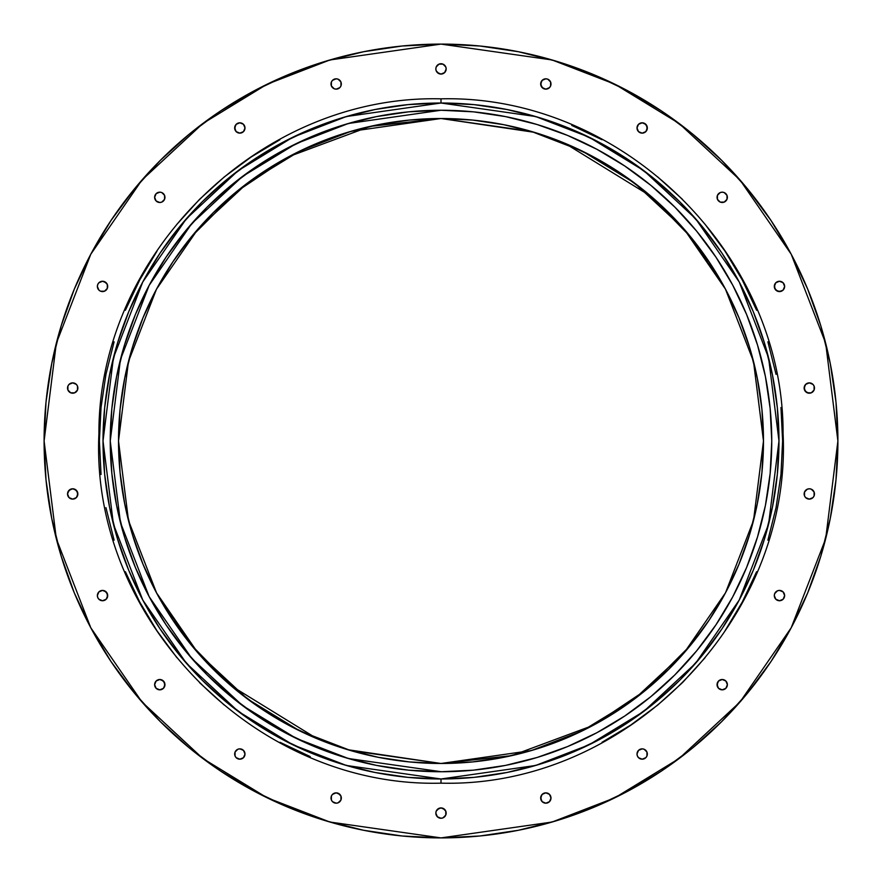 <?xml version="1.0" encoding="UTF-8"?>
<svg xmlns="http://www.w3.org/2000/svg" width="882" height="882" viewBox="0 0 882 882"><rect width="100%" height="100%" fill="white"/><g stroke="black" fill="none" stroke-linecap="round" stroke-linejoin="round"><path stroke-width="1.32" d="M441.419 771.75L348.39 758.52L296.065 738.3L242.55 705.6L191.802 658.479L149.157 596.651L120.426 522.42L110.25 441L120.426 359.58L149.157 285.349L191.802 223.521L242.55 176.4L296.065 143.7L348.39 123.48L441 110.25L408.575 111.838L376.471 116.6L344.983 124.494L314.422 135.431L285.084 149.301L257.246 165.992L231.172 185.33L207.127 207.127L185.33 231.172L165.992 257.246L149.301 285.084L135.431 314.422L124.494 344.983L116.6 376.471L111.838 408.575L110.25 441L111.838 473.425L116.6 505.529L124.494 537.017L135.431 567.578L149.301 596.916L165.992 624.754L185.33 650.828L207.127 674.873L231.172 696.67L257.246 716.008L285.084 732.699L314.422 746.569L344.983 757.506L376.471 765.4L408.575 770.162L441 771.75L473.425 770.162L505.529 765.4L537.017 757.506L567.578 746.569L596.916 732.699L624.754 716.008L650.828 696.67L674.873 674.873L696.67 650.828L716.008 624.754L732.699 596.916L746.569 567.578L757.506 537.017L765.4 505.529L770.162 473.425L771.75 441L770.162 408.575L765.4 376.471L757.506 344.983L746.569 314.422L732.699 285.084L716.008 257.246L696.67 231.172L674.873 207.127L650.828 185.33L624.754 165.992L596.916 149.301L567.578 135.431L537.017 124.494L505.529 116.6L473.425 111.838L441 110.25L473.425 111.838M441 103.018L535.639 116.534L589.11 137.195L643.794 170.612L695.644 218.758L739.226 281.953L768.586 357.805L778.982 441L768.586 524.195L739.226 600.047L695.644 663.242L643.794 711.388L589.11 744.805L535.639 765.466L441 778.982L346.361 765.466L292.89 744.805L238.206 711.388L186.356 663.242L142.774 600.047L113.414 524.195L103.018 441L113.414 357.805L142.774 281.953L186.356 218.758L238.206 170.612L292.89 137.195L346.361 116.534L441 103.018L474.13 104.638L506.941 109.511L539.111 117.571L570.345 128.739L600.322 142.928L628.778 159.973L655.414 179.73L679.989 202.011L702.27 226.586L722.027 253.222L739.072 281.678L753.261 311.655L764.429 342.889L772.489 375.059L777.362 407.87L778.982 441L777.362 474.13L772.489 506.941L764.429 539.111L753.261 570.345L739.072 600.322L722.027 628.778L702.27 655.414L679.989 679.989L655.414 702.27L628.778 722.027L600.322 739.072L570.345 753.261L539.111 764.429L506.941 772.489L474.13 777.362L441 778.982L407.87 777.362L375.059 772.489L342.889 764.429L311.655 753.261L281.678 739.072L253.222 722.027L226.586 702.27L202.011 679.989L179.73 655.414L159.973 628.778L142.928 600.322L128.739 570.345L117.571 539.111L109.511 506.941L104.638 474.13L103.018 441L104.638 407.87L109.511 375.059L117.571 342.889L128.739 311.655L142.928 281.678L159.973 253.222L179.73 226.586L202.011 202.011L226.586 179.73L253.222 159.973L281.678 142.928L311.655 128.739L342.889 117.571L375.059 109.511L407.87 104.638L441 103.018A337.982 337.982 0 0 1 778.982 441A337.982 337.982 0 0 1 441 778.982L441 783.15C626.573 788.1 792.08 618.955 783.084 433.514C783.635 253.355 621.093 94.341 441 98.839L441 98.839C260.774 94.33 98.178 253.564 98.916 433.856C90.107 619.175 255.548 788.089 441 783.161L441 778.982A337.982 337.982 0 0 1 103.018 441A337.982 337.982 0 0 1 441 103.018L441 99.39M441.419 110.25L441 110.25A330.75 330.75 0 0 1 771.75 441A330.75 330.75 0 0 1 441 771.75L408.575 770.162M257.246 716.008L231.172 696.67L207.127 674.873M116.6 505.529L111.838 473.425M135.431 314.422L149.301 285.084M344.983 124.494L376.471 116.6M408.575 111.838L441 110.25A330.75 330.75 0 0 0 110.25 441A330.75 330.75 0 0 0 441 771.75A330.75 330.75 0 0 0 771.75 441A330.75 330.75 0 0 0 441 110.25M757.506 344.983L765.4 376.471M716.008 624.754L696.67 650.828L674.873 674.873M279.969 139.72L251.216 156.963L224.282 176.929L199.442 199.442L176.929 224.282M156.963 251.216L139.72 279.969L125.387 310.266M114.098 341.83L105.95 374.354L101.033 407.517L99.39 441L101.033 474.483M105.95 507.646L114.098 540.17M125.387 571.734L139.72 602.031L156.963 630.784L176.929 657.718M199.442 682.558L224.282 705.071M279.969 742.28L310.266 756.613M602.031 742.28L630.784 725.037L657.718 705.071L682.558 682.558L705.071 657.718M725.037 630.784L742.28 602.031L756.613 571.734M767.902 540.17L776.05 507.646L780.967 474.483L782.61 441L780.967 407.517M776.05 374.354L767.902 341.83M756.613 310.266L742.28 279.969L725.037 251.216L705.071 224.282M682.558 199.442L657.718 176.929M602.031 139.72L571.734 125.387M412.324 777.77L407.87 777.362M407.87 104.638L412.324 104.23M469.676 104.23L474.13 104.638M474.13 777.362L469.676 777.77M334.19 79.204L336.174 78.807A5.171 5.171 0 0 1 341.334 83.977A5.171 5.171 0 0 1 336.174 89.148A5.171 5.171 0 0 0 341.334 83.988A5.171 5.171 0 0 1 336.174 89.148A5.171 5.171 0 0 1 331.004 83.977A5.171 5.171 0 0 1 336.174 78.807L332.514 80.328A5.171 5.171 0 0 0 331.389 85.951L334.19 88.751L336.174 89.148L339.824 87.638L340.948 85.951L340.948 82.004L338.148 79.204L336.174 78.807L338.148 79.204M241.811 132.752L239.827 133.138A5.171 5.171 0 0 1 234.667 127.978A5.171 5.171 0 0 1 239.827 122.807L236.178 124.318L234.667 127.978L236.178 131.627L239.827 133.138L243.487 131.627L244.998 127.978L243.487 124.318L239.827 122.807A5.171 5.171 0 0 1 243.487 131.627A5.171 5.171 0 0 1 239.838 133.138L237.853 132.752M156.125 193.687A5.171 5.171 0 0 0 159.785 202.496A5.171 5.171 0 0 1 154.626 197.325A5.171 5.171 0 0 1 159.785 192.166L156.136 193.676L154.626 197.325L156.136 200.986L159.785 202.496L161.77 202.11L164.57 199.31L164.57 195.352L161.77 192.552L159.785 192.166L161.77 192.552M104.517 281.656A5.171 5.171 0 0 1 102.532 291.589A5.171 5.171 0 0 1 97.362 286.43A5.171 5.171 0 0 1 102.532 281.259L98.872 282.769L97.759 284.445A5.171 5.171 0 0 0 98.872 290.079L100.559 291.203L104.506 291.203L107.306 288.403L107.306 284.445L106.182 282.769L102.532 281.259A5.171 5.171 0 0 1 104.506 281.645L107.306 284.445L107.306 288.403L104.506 291.203L100.559 291.203M74.683 383.273A5.171 5.171 0 0 1 72.699 393.218A5.171 5.171 0 0 1 67.528 388.047A5.171 5.171 0 0 1 72.699 382.876L69.039 384.387L67.914 386.062L67.914 390.02L70.714 392.821L72.699 393.218L74.672 392.821L77.473 390.02L77.473 386.062L76.348 384.387L72.699 382.876L76.348 384.387L77.473 386.062L77.473 390.02L74.672 392.821L70.714 392.821M67.528 493.953L69.039 497.613L72.699 499.124A5.171 5.171 0 0 1 67.528 493.953A5.171 5.171 0 0 1 72.699 488.782L69.039 490.304L67.528 493.953A5.171 5.171 0 0 0 72.699 499.124L76.348 497.613L77.859 493.953L76.348 490.304L72.699 488.782L74.672 489.179L77.473 491.98L77.473 495.938M98.872 599.231L102.532 600.741A5.171 5.171 0 0 1 97.362 595.571A5.171 5.171 0 0 1 102.532 590.411L98.872 591.921A5.171 5.171 0 0 0 97.759 597.544L98.872 599.231A5.171 5.171 0 0 0 102.532 600.741L106.182 599.231L107.703 595.571L106.182 591.921L102.532 590.411L104.506 590.797L107.306 593.597L107.306 597.555M161.77 689.448L159.785 689.834A5.171 5.171 0 0 1 154.626 684.675A5.171 5.171 0 0 1 159.785 679.504A5.171 5.171 0 0 0 156.136 688.324L159.785 689.834L163.446 688.324L164.956 684.675L163.446 681.014L159.785 679.504L156.136 681.014L154.626 684.675L156.136 688.324M237.853 758.796L236.178 757.682L239.827 759.193A5.171 5.171 0 0 1 234.667 754.022A5.171 5.171 0 0 1 239.827 748.862L237.853 749.248L235.053 752.048L235.053 756.006L236.178 757.682A5.171 5.171 0 0 0 239.827 759.193L243.487 757.682L244.998 754.022L243.487 750.373L239.827 748.862L241.811 749.248M338.148 802.796L336.174 803.193A5.171 5.171 0 0 1 331.004 798.023A5.171 5.171 0 0 1 336.174 792.852L332.514 794.362L331.389 796.049A5.171 5.171 0 0 0 332.514 801.672L336.174 803.193L338.148 802.796L340.948 799.996L340.948 796.049L339.824 794.362L336.174 792.852A5.171 5.171 0 0 1 338.137 793.249L340.948 796.049L340.948 799.996M435.829 813.094L437.351 816.743L441 818.264A5.171 5.171 0 0 1 435.829 813.094A5.171 5.171 0 0 1 441 807.923A5.171 5.171 0 0 0 436.226 811.109L435.829 813.094A5.171 5.171 0 0 0 441 818.264L442.973 817.868L445.774 815.067L445.774 811.12L442.973 808.32L441 807.923L439.027 808.32L436.226 811.12M547.81 802.796L545.826 803.193A5.171 5.171 0 0 1 540.666 798.023A5.171 5.171 0 0 1 545.826 792.852L542.176 794.362L540.666 798.023L542.176 801.672L545.826 803.193L549.486 801.672L550.996 798.023L549.486 794.362L545.826 792.852A5.171 5.171 0 0 1 547.799 793.249A5.171 5.171 0 0 0 545.826 792.852A5.171 5.171 0 0 1 550.996 798.023A5.171 5.171 0 0 1 545.826 803.193L543.852 802.796M638.513 750.373L637.002 754.022L637.399 756.006L638.513 757.682L642.173 759.193A5.171 5.171 0 0 1 637.002 754.022A5.171 5.171 0 0 1 642.173 748.862L638.513 750.373A5.171 5.171 0 0 0 642.173 759.193L645.822 757.682L646.947 756.006L646.947 752.048L644.147 749.248L642.173 748.862L644.147 749.248M724.188 689.448L722.215 689.834A5.171 5.171 0 0 1 717.044 684.675A5.171 5.171 0 0 1 722.215 679.504A5.171 5.171 0 0 0 718.554 681.014L717.044 684.675L718.554 688.324L722.215 689.834L725.864 688.324L727.374 684.675L725.864 681.014L722.215 679.504L718.554 681.014M777.494 600.344L775.818 599.231L779.467 600.741A5.171 5.171 0 0 1 774.297 595.571A5.171 5.171 0 0 1 779.467 590.411L777.494 590.797L774.694 593.597L774.297 595.571L775.818 599.231A5.171 5.171 0 0 0 779.467 600.741L783.128 599.231L784.638 595.571L783.128 591.921L779.467 590.411L781.441 590.797M807.328 498.727L805.652 497.613L809.301 499.124A5.171 5.171 0 0 1 804.141 493.953A5.171 5.171 0 0 1 809.301 488.782L807.328 489.179L804.527 491.98L804.527 495.938L805.652 497.613A5.171 5.171 0 0 0 809.301 499.124L812.961 497.613L814.086 495.938L814.086 491.98L811.286 489.179L809.301 488.782L811.286 489.179M812.95 391.707A5.171 5.171 0 0 1 804.141 388.047A5.171 5.171 0 0 1 809.301 382.876L805.652 384.387L804.141 388.047L805.652 391.696L809.301 393.218L811.286 392.821L814.086 390.02L814.086 386.062L812.961 384.387L809.301 382.876L811.286 383.273A5.171 5.171 0 0 1 814.086 390.009L811.286 392.821L807.328 392.821L804.527 390.02L804.527 386.062M784.241 288.403L783.128 290.079A5.171 5.171 0 0 1 774.297 286.43A5.171 5.171 0 0 1 779.467 281.259L775.818 282.769L774.297 286.43L775.818 290.079L779.467 291.589L783.128 290.079L784.638 286.43L783.128 282.769L779.467 281.259A5.171 5.171 0 0 1 783.128 290.079L781.441 291.203L777.494 291.203L774.694 288.403L774.694 284.445M720.23 192.552L722.215 192.166A5.171 5.171 0 0 1 726.977 199.31A5.171 5.171 0 0 1 717.044 197.325A5.171 5.171 0 0 1 722.215 192.166L720.23 192.552L717.43 195.352L717.43 199.31L720.23 202.11L724.188 202.11L726.989 199.31L726.989 195.352L724.188 192.552L722.215 192.166L724.188 192.552M644.147 132.752L642.173 133.138A5.171 5.171 0 0 1 637.002 127.978A5.171 5.171 0 0 1 642.173 122.807A5.171 5.171 0 0 0 638.513 131.627L642.173 133.138L645.822 131.627L647.333 127.978L645.822 124.318L642.173 122.807L638.513 124.318L637.002 127.978L638.513 131.627M543.852 79.204L545.826 78.807A5.171 5.171 0 0 1 550.996 83.977A5.171 5.171 0 0 1 545.826 89.148A5.171 5.171 0 0 0 547.799 88.751A5.171 5.171 0 0 1 540.666 83.977A5.171 5.171 0 0 1 545.826 78.807L542.176 80.328L540.666 83.977L542.176 87.638L545.826 89.148L549.486 87.638L550.611 85.951L550.611 82.004L547.81 79.204L545.826 78.807L547.81 79.204M436.226 70.88L439.027 73.68L441 74.077A5.171 5.171 0 0 1 435.829 68.906A5.171 5.171 0 0 1 441 63.736A5.171 5.171 0 0 0 435.829 68.906L436.226 70.88A5.171 5.171 0 0 0 439.92 73.956M692.767 747.826L661.511 771.011L628.094 791.033L592.891 807.692L556.211 820.811L518.429 830.271L479.907 835.993L441 837.9L329.868 822.024L267.081 797.769L202.86 758.52L141.969 701.973L90.791 627.775L56.316 538.704L44.1 441L56.316 343.296L90.791 254.225L141.969 180.027L202.86 123.48L267.081 84.231L329.868 59.976L441 44.1L552.132 59.976L614.919 84.231L679.14 123.48L740.031 180.027L791.209 254.225L825.684 343.296L837.9 441L825.684 538.704L791.209 627.775L740.031 701.973L679.14 758.52L614.919 797.769L552.132 822.024L441 837.9L402.093 835.993L363.571 830.271L325.789 820.811L289.109 807.692L253.906 791.033L220.489 771.011L189.211 747.804L160.348 721.652L134.196 692.789L110.989 661.511L90.967 628.094L74.309 592.891L61.189 556.211L51.729 518.429L46.007 479.907L44.1 441L46.007 402.093L51.729 363.571L61.189 325.789L74.309 289.109L90.967 253.906L110.989 220.489L134.196 189.211L160.348 160.348L189.211 134.196L220.489 110.989L253.906 90.967L289.109 74.309L325.789 61.189L363.571 51.729L402.093 46.007L441 44.1L479.907 46.007L518.429 51.729L556.211 61.189L592.891 74.309L628.094 90.967L661.511 110.989L692.767 134.163M771.155 220.72L747.804 189.211L771.011 220.489L791.033 253.906L807.692 289.109L820.811 325.789L830.271 363.571L835.993 402.093L837.9 441L835.993 479.907L830.271 518.429L820.811 556.211L807.692 592.891L791.033 628.094L771.011 661.511L747.804 692.789L721.652 721.652L692.789 747.804M347.717 749.689L441 763.481L350.705 750.582L299.693 730.869L247.511 698.985L198.031 653.044L156.456 592.759L128.441 520.38L118.519 441L128.441 361.62L156.456 289.241L198.031 228.956L247.511 183.015L299.693 151.131L350.705 131.418L441 118.519L370.175 126.391L289.153 156.5M288.723 156.731L236.42 191.714L212.97 212.97L191.714 236.42L172.872 261.844L156.599 288.987L143.071 317.597L132.399 347.387L124.715 378.091L120.073 409.391L118.519 441L120.073 472.609L124.715 503.909L132.399 534.613L143.071 564.403L156.599 593.013L172.872 620.156L191.714 645.58L212.97 669.03L236.42 690.286L261.844 709.128L288.987 725.401L317.597 738.929L347.387 749.601L378.091 757.285L409.391 761.927L441 763.481L511.825 755.609L592.847 725.5M236.288 191.824L191.714 236.42L212.97 212.97M156.489 289.186L128.485 361.455L118.519 440.713M118.519 441.287L128.518 520.667L156.599 593.013M156.731 593.277L190.721 644.367L230.808 685.568L317.233 738.785M317.928 739.072L347.023 749.48M593.277 725.269L645.58 690.286L669.03 669.03L690.286 645.58L709.128 620.156L725.401 593.013L738.929 564.403L749.601 534.613L757.285 503.909L761.927 472.609L763.481 441L761.927 409.391L757.285 378.091L749.601 347.387L738.929 317.597L725.401 288.987L709.128 261.844L690.286 236.42L669.03 212.97L645.58 191.714L620.156 172.872L593.013 156.599L564.403 143.071L534.613 132.399L503.909 124.715L472.609 120.073L441 118.519L531.295 131.418L582.307 151.131L634.489 183.015L683.969 228.956L725.544 289.241L753.559 361.62L763.481 441L753.559 520.38L725.544 592.759L683.969 653.044L634.489 698.985L582.307 730.869L531.295 750.582L441 763.481L472.609 761.927L503.909 757.285L534.613 749.601L564.403 738.929L593.013 725.401L620.156 709.128L645.58 690.286M645.712 690.176L690.286 645.58M725.511 592.814L753.515 520.545L763.481 441.287M763.481 440.713L753.482 361.333L725.401 288.987M725.269 288.723L691.279 237.633L651.192 196.432L564.767 143.215M564.072 142.928L534.977 132.52M534.283 132.311L441 118.519L409.391 120.073L378.091 124.715L347.387 132.399L317.597 143.071L288.987 156.599L261.844 172.872L236.42 191.714M692.789 134.196L721.652 160.348L747.804 189.211M332.514 80.328L331.389 82.004L331.389 85.951M97.759 284.445L97.362 286.43L98.872 290.079M97.759 593.597L98.872 591.921L97.362 595.571L97.759 597.555M331.389 796.049L331.389 799.996L332.514 801.672M444.649 72.556L441 74.077L444.649 72.556L446.171 68.906L445.774 66.933L442.973 64.132L439.027 64.132L436.226 66.933L435.829 68.906M110.845 661.279L134.196 692.789M220.489 771.011L253.906 791.033M340.948 82.004L340.948 85.951M235.053 129.952L235.053 125.994M157.812 192.552L159.785 192.166A5.171 5.171 0 0 1 163.435 193.665A5.171 5.171 0 0 0 159.796 192.166A5.171 5.171 0 0 1 164.956 197.325A5.171 5.171 0 0 1 159.785 202.496A5.171 5.171 0 0 1 154.626 197.325A5.171 5.171 0 0 1 159.785 192.166A5.171 5.171 0 0 1 164.956 197.325A5.171 5.171 0 0 1 159.785 202.496A5.171 5.171 0 0 0 163.446 200.986A5.171 5.171 0 0 1 159.785 202.496M164.57 195.352L164.57 199.31M67.914 491.98L70.714 489.179L72.699 488.782A5.171 5.171 0 0 1 76.348 497.602A5.171 5.171 0 0 1 72.699 499.124A5.171 5.171 0 0 0 77.859 493.953A5.171 5.171 0 0 0 72.699 488.782A5.171 5.171 0 0 0 67.528 493.953A5.171 5.171 0 0 0 72.699 499.124A5.171 5.171 0 0 0 77.859 493.953A5.171 5.171 0 0 0 72.699 488.782M98.872 591.921L102.532 590.411A5.171 5.171 0 0 1 106.193 599.22A5.171 5.171 0 0 1 102.532 600.741A5.171 5.171 0 0 0 107.703 595.571A5.171 5.171 0 0 0 102.532 590.411A5.171 5.171 0 0 1 106.193 599.22A5.171 5.171 0 0 1 97.362 595.571A5.171 5.171 0 0 1 102.532 590.411A5.171 5.171 0 0 1 107.703 595.571A5.171 5.171 0 0 1 102.532 600.741M159.785 679.504A5.171 5.171 0 0 1 161.759 679.89A5.171 5.171 0 0 0 159.785 679.504A5.171 5.171 0 0 1 164.956 684.675A5.171 5.171 0 0 1 159.785 689.834A5.171 5.171 0 0 1 154.626 684.675A5.171 5.171 0 0 1 159.785 679.504A5.171 5.171 0 0 1 164.956 684.675A5.171 5.171 0 0 1 159.785 689.834A5.171 5.171 0 0 0 163.435 688.335A5.171 5.171 0 0 1 159.796 689.834L157.812 689.448M161.77 679.901A5.171 5.171 0 0 1 163.446 681.014A5.171 5.171 0 0 0 161.77 679.901L164.57 682.69L164.57 686.648M236.178 757.682L235.053 756.006L235.053 752.048M237.853 749.248L239.827 748.862A5.171 5.171 0 0 1 244.612 755.995A5.171 5.171 0 0 1 239.827 759.193A5.171 5.171 0 0 0 244.998 754.022A5.171 5.171 0 0 0 239.827 748.862A5.171 5.171 0 0 0 234.667 754.022A5.171 5.171 0 0 0 239.827 759.193A5.171 5.171 0 0 0 244.998 754.022A5.171 5.171 0 0 0 239.827 748.862M338.159 793.249A5.171 5.171 0 0 1 339.824 794.362A5.171 5.171 0 0 0 336.174 792.852A5.171 5.171 0 0 1 341.334 798.023A5.171 5.171 0 0 1 336.174 803.193A5.171 5.171 0 0 1 331.004 798.023A5.171 5.171 0 0 1 336.174 792.852A5.171 5.171 0 0 1 341.334 798.023A5.171 5.171 0 0 1 336.174 803.193A5.171 5.171 0 0 0 339.813 801.683A5.171 5.171 0 0 1 336.174 803.193L334.19 802.796M437.351 809.444L441 807.923L444.649 809.444M541.052 799.996L541.052 796.049L542.176 794.362M640.189 749.248L642.173 748.862A5.171 5.171 0 0 1 645.811 750.362A5.171 5.171 0 0 0 642.173 748.862A5.171 5.171 0 0 1 647.333 754.022A5.171 5.171 0 0 1 642.173 759.193A5.171 5.171 0 0 1 637.002 754.022A5.171 5.171 0 0 1 642.173 748.862A5.171 5.171 0 0 1 647.333 754.022A5.171 5.171 0 0 1 642.173 759.193A5.171 5.171 0 0 0 644.136 758.807A5.171 5.171 0 0 1 642.173 759.193M646.947 752.048L646.947 756.006M722.215 679.504A5.171 5.171 0 0 1 725.875 688.313A5.171 5.171 0 0 0 722.215 679.504A5.171 5.171 0 0 1 727.374 684.675A5.171 5.171 0 0 1 722.215 689.834A5.171 5.171 0 0 1 717.044 684.675A5.171 5.171 0 0 1 722.215 679.504A5.171 5.171 0 0 1 727.374 684.675A5.171 5.171 0 0 1 722.215 689.834A5.171 5.171 0 0 0 725.853 688.335A5.171 5.171 0 0 1 722.215 689.834L720.23 689.448M717.43 686.648L717.43 682.69M775.818 599.231L774.297 595.571L774.694 593.597L777.494 590.797L779.467 590.411A5.171 5.171 0 0 1 783.128 599.231A5.171 5.171 0 0 1 779.467 600.741A5.171 5.171 0 0 0 784.638 595.571A5.171 5.171 0 0 0 779.467 590.411A5.171 5.171 0 0 0 774.297 595.571A5.171 5.171 0 0 0 779.467 600.741A5.171 5.171 0 0 0 784.638 595.571A5.171 5.171 0 0 0 779.467 590.411M805.652 497.613L804.527 495.938L804.527 491.98L807.328 489.179L809.301 488.782A5.171 5.171 0 0 1 812.95 490.293M720.23 202.11L717.43 199.31L717.43 195.352M645.811 131.639A5.171 5.171 0 0 1 642.173 133.138L640.189 132.752M644.147 123.204L646.947 125.994L646.947 129.952M543.852 88.751L541.052 85.951L541.052 82.004M441 74.077A5.171 5.171 0 0 0 446.171 68.906A5.171 5.171 0 0 0 441 63.736A5.171 5.171 0 0 0 435.829 68.906A5.171 5.171 0 0 0 441 74.077A5.171 5.171 0 0 0 446.171 68.906A5.171 5.171 0 0 0 441 63.736A5.171 5.171 0 0 1 445.774 70.869A5.171 5.171 0 0 1 441.011 74.077L437.351 72.556M472.609 761.927L441 763.481L409.391 761.927M120.073 472.609L118.519 441L120.073 409.391M124.715 378.091L132.399 347.387M143.071 317.597L156.599 288.987M347.387 132.399L378.091 124.715M409.391 120.073L441 118.519L472.609 120.073M761.927 409.391L763.481 441L761.927 472.609M738.929 564.403L725.401 593.013M545.837 78.807A5.171 5.171 0 0 1 547.81 88.751A5.171 5.171 0 0 0 545.837 78.807A5.171 5.171 0 0 0 540.666 83.977A5.171 5.171 0 0 0 545.826 89.148A5.171 5.171 0 0 0 550.996 83.977A5.171 5.171 0 0 0 545.826 78.807M642.173 133.138A5.171 5.171 0 0 0 647.333 127.978A5.171 5.171 0 0 0 642.173 122.807A5.171 5.171 0 0 0 637.002 127.978A5.171 5.171 0 0 0 642.173 133.138A5.171 5.171 0 0 0 647.333 127.978A5.171 5.171 0 0 0 642.173 122.807A5.171 5.171 0 0 1 645.822 124.318M647.333 127.978A5.171 5.171 0 0 1 645.833 131.616M722.215 202.496A5.171 5.171 0 0 0 727.374 197.325A5.171 5.171 0 0 0 722.215 192.166A5.171 5.171 0 0 1 726.977 199.31A5.171 5.171 0 0 1 717.044 197.325A5.171 5.171 0 0 1 722.215 192.166A5.171 5.171 0 0 1 727.374 197.325A5.171 5.171 0 0 1 722.215 202.496M779.467 291.589A5.171 5.171 0 0 0 784.638 286.43A5.171 5.171 0 0 0 779.467 281.259A5.171 5.171 0 0 1 783.128 290.079A5.171 5.171 0 0 1 774.297 286.43A5.171 5.171 0 0 1 779.467 281.259A5.171 5.171 0 0 1 784.638 286.43A5.171 5.171 0 0 1 779.467 291.589M809.301 393.218A5.171 5.171 0 0 0 814.472 388.047A5.171 5.171 0 0 0 809.301 382.876A5.171 5.171 0 0 0 804.141 388.047A5.171 5.171 0 0 0 809.301 393.218A5.171 5.171 0 0 0 814.472 388.047A5.171 5.171 0 0 0 809.301 382.876A5.171 5.171 0 0 1 811.275 383.273M814.075 390.031A5.171 5.171 0 0 1 812.961 391.696M814.075 495.938A5.171 5.171 0 0 1 809.301 499.124A5.171 5.171 0 0 0 814.472 493.953A5.171 5.171 0 0 0 809.301 488.782A5.171 5.171 0 0 0 804.141 493.953A5.171 5.171 0 0 0 809.301 499.124A5.171 5.171 0 0 0 814.472 493.953A5.171 5.171 0 0 0 809.301 488.782M812.961 490.304A5.171 5.171 0 0 1 814.086 495.927M645.833 750.373A5.171 5.171 0 0 1 647.333 754.022A5.171 5.171 0 0 0 645.833 750.373M647.333 754.033A5.171 5.171 0 0 1 644.158 758.796A5.171 5.171 0 0 0 647.333 754.033M547.81 793.249A5.171 5.171 0 0 1 545.837 803.193A5.171 5.171 0 0 1 540.666 798.023A5.171 5.171 0 0 1 545.826 792.852A5.171 5.171 0 0 1 550.996 798.023A5.171 5.171 0 0 1 545.826 803.193A5.171 5.171 0 0 0 547.81 793.249M441 818.264A5.171 5.171 0 0 0 446.171 813.094A5.171 5.171 0 0 0 441 807.923A5.171 5.171 0 0 1 446.171 813.094A5.171 5.171 0 0 1 441 818.264A5.171 5.171 0 0 1 435.829 813.094A5.171 5.171 0 0 1 441 807.923A5.171 5.171 0 0 1 446.171 813.094A5.171 5.171 0 0 1 441 818.264M339.824 794.373A5.171 5.171 0 0 1 341.334 798.012A5.171 5.171 0 0 0 339.824 794.373M341.334 798.034A5.171 5.171 0 0 1 339.835 801.672A5.171 5.171 0 0 0 341.334 798.034M163.446 681.014A5.171 5.171 0 0 1 163.457 688.313A5.171 5.171 0 0 0 163.446 681.014M72.699 393.218A5.171 5.171 0 0 0 77.859 388.047A5.171 5.171 0 0 0 72.699 382.876A5.171 5.171 0 0 0 67.528 388.047A5.171 5.171 0 0 0 72.699 393.218A5.171 5.171 0 0 0 77.859 388.047A5.171 5.171 0 0 0 72.699 382.876A5.171 5.171 0 0 1 74.661 383.273M102.532 291.589A5.171 5.171 0 0 0 107.703 286.43A5.171 5.171 0 0 0 102.532 281.259A5.171 5.171 0 0 0 97.362 286.43A5.171 5.171 0 0 0 102.532 291.589A5.171 5.171 0 0 0 107.703 286.43A5.171 5.171 0 0 0 102.532 281.259M163.457 193.687A5.171 5.171 0 0 1 163.446 200.986A5.171 5.171 0 0 0 163.457 193.687M239.827 133.138A5.171 5.171 0 0 0 244.998 127.978A5.171 5.171 0 0 0 239.827 122.807A5.171 5.171 0 0 1 243.487 131.627A5.171 5.171 0 0 1 234.667 127.978A5.171 5.171 0 0 1 239.827 122.807A5.171 5.171 0 0 1 244.998 127.978A5.171 5.171 0 0 1 239.827 133.138M336.174 78.807A5.171 5.171 0 0 1 339.813 80.317A5.171 5.171 0 0 0 331.004 83.977A5.171 5.171 0 0 0 336.174 89.148A5.171 5.171 0 0 0 341.334 83.977A5.171 5.171 0 0 0 336.174 78.807M339.835 80.328A5.171 5.171 0 0 1 341.334 83.966A5.171 5.171 0 0 0 339.835 80.328M441 778.982L441 782.61M441 44.1A396.9 396.9 0 0 1 837.9 441A396.9 396.9 0 0 1 441 837.9A396.9 396.9 0 0 1 44.1 441A396.9 396.9 0 0 1 441 44.1M441 763.481A322.481 322.481 0 0 1 118.519 441A322.481 322.481 0 0 1 441 118.519A322.481 322.481 0 0 1 763.481 441A322.481 322.481 0 0 1 441 763.481"/></g></svg>
